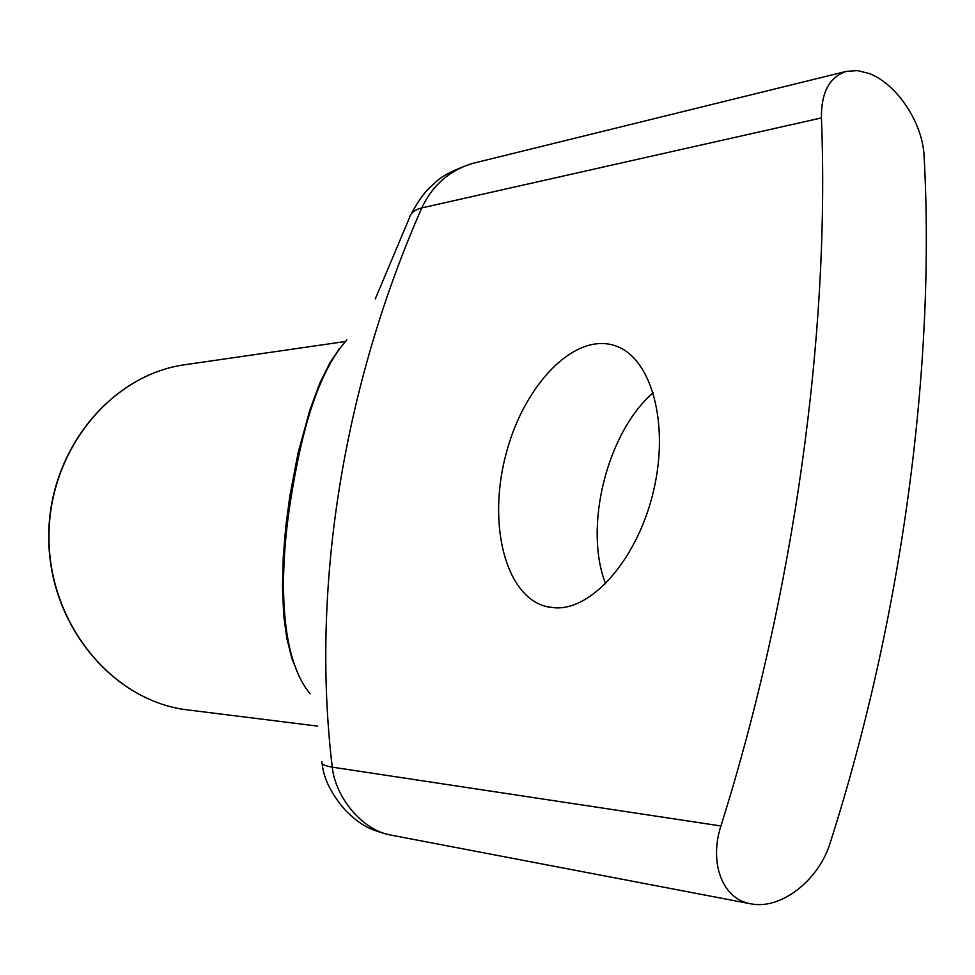 <?xml version="1.0" encoding="UTF-8"?>
<svg xmlns="http://www.w3.org/2000/svg" width="975" height="975" viewBox="0 0 975 975"><rect width="100%" height="100%" fill="white"/><g stroke="black" fill="none" stroke-linecap="round" stroke-linejoin="round"><path stroke-width="1.46" d="M310.111 693.798C279.484 656.931 279.874 576.993 288.795 512.509C298.313 447.367 313.767 376.862 346.832 339.946M846.592 71.309L472.448 163.434C449.256 170.564 432.376 185.384 421.797 207.907L821.425 117.914C821.182 92.259 829.567 76.733 846.592 71.321L857.695 70.627L869.395 73.588C897.183 84.179 922.935 123.325 924.117 156.585C935.549 365.308 902.35 617.382 830.213 842.79C819.39 878.902 782.974 908.615 753.139 904.203L750.75 903.813C721.841 898.913 709.105 862.266 720.927 825.971L332.256 767.154C310.562 585.67 344.09 384.382 421.797 207.907C414.68 209.759 410.56 213.086 409.439 217.864L375.241 299.02M321.921 761.658C320.653 763.949 324.102 765.789 332.256 767.154C335.193 795.758 360.47 828.982 389.513 834.832L750.75 903.825M555.421 607.839L546.902 606.706C505.208 596.822 487.378 523.831 505.94 454.362C523.794 384.686 574.957 331.342 615.712 345.93C651.044 357.788 669.508 422.467 653.762 489.938C638.406 557.468 592.995 609.911 555.421 607.839M653.238 392.681C606.962 432.486 583.428 527.329 605.621 583.806M821.425 117.914C830.017 332.207 794.345 592.763 720.927 825.971M317.692 726.119L183.397 709.373C109.663 698.161 48.177 621.623 48.982 535.811C49.128 449.987 111.357 374.668 185.067 364.699C111.126 374.717 48.884 450.072 48.75 535.811C47.946 621.538 109.419 698.1 183.373 709.361L183.544 709.398M299.191 676.504L291.891 658.576L286.76 637.979L283.701 615.432L282.47 586.706L283.25 557.261L285.797 526.439L289.904 495.739L298.131 452.656L309.989 409.573L319.934 382.883L329.903 362.798L339.471 348.453M472.509 163.434C453.034 170.016 440.237 176.78 434.119 183.727C425.953 190.162 418.141 200.606 410.658 215.048M345.345 341.506L185.067 364.699M322.116 763.425C323.554 778.489 331.293 794.113 345.345 810.274C361.347 825.996 369.976 829.81 389.573 834.844M549.144 607.169L546.902 606.706"/></g></svg>
